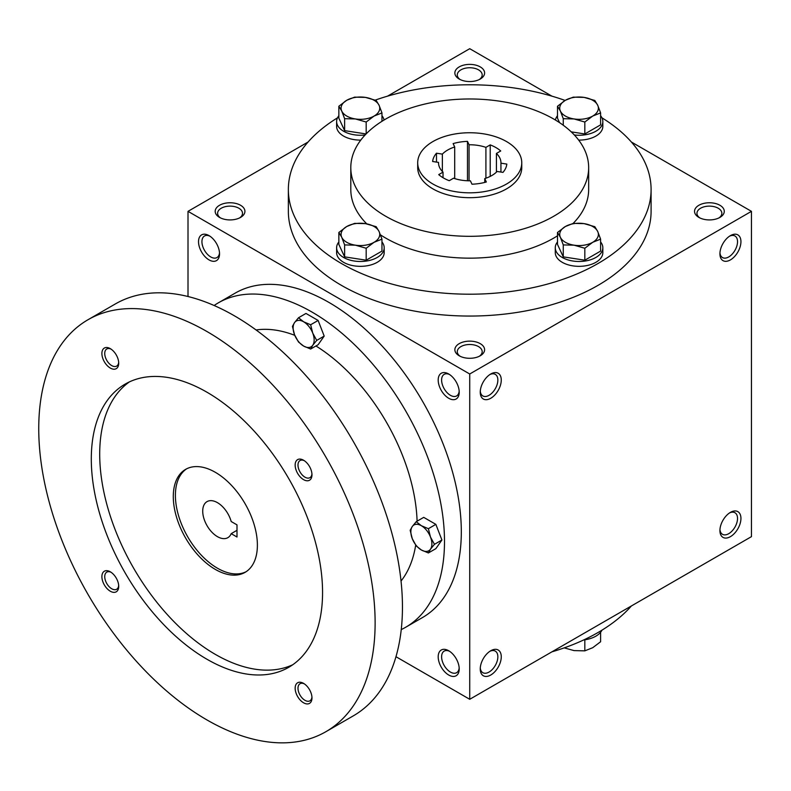 <?xml version="1.0" encoding="UTF-8"?>
<svg xmlns="http://www.w3.org/2000/svg" width="791" height="791" viewBox="0 0 791 791"><rect width="100%" height="100%" fill="white"/><g stroke="black" fill="none" stroke-linecap="round" stroke-linejoin="round"><path stroke-width="1.19" d="M219.512 252.774A12.448 7.188 60 0 1 216.971 257.559A12.448 7.188 60 0 1 204.513 250.361A12.448 7.188 60 0 1 204.513 235.985A12.448 7.188 60 0 1 209.922 236.173M479.316 79.535A12.448 7.188 0 0 0 482.184 74.937A12.448 7.188 0 0 0 469.725 67.749A12.448 7.188 0 0 0 457.277 74.937A12.448 7.188 0 0 0 460.144 79.535M459.215 79.041A14.871 8.582 0 0 0 480.246 79.041A14.871 8.582 0 0 0 480.246 66.899A14.871 8.582 0 0 0 459.215 66.899A14.871 8.582 0 0 0 459.215 79.041L459.215 79.041M459.215 355.782A14.871 8.582 0 0 0 480.246 355.782A14.871 8.582 0 0 0 480.246 343.65A14.871 8.582 0 0 0 459.215 343.65A14.871 8.582 0 0 0 459.215 355.782L459.215 355.782M479.316 356.276A12.448 7.188 0 0 0 482.184 351.688A12.448 7.188 0 0 0 469.725 344.5A12.448 7.188 0 0 0 457.277 351.688A12.448 7.188 0 0 0 460.144 356.276M698.888 217.406A14.871 8.582 0 0 0 719.919 217.406A14.871 8.582 0 0 0 719.919 205.274A14.871 8.582 0 0 0 698.888 205.274A14.871 8.582 0 0 0 698.888 217.406L698.888 217.406M718.989 217.901A12.448 7.188 0 0 0 721.857 213.313A12.448 7.188 0 0 0 709.398 206.125A12.448 7.188 0 0 0 696.95 213.313A12.448 7.188 0 0 0 699.817 217.901M395.965 656.708L469.725 699.293L751.45 536.644L751.45 211.345L631.396 142.024M469.725 699.293L469.725 373.995L188.011 211.345L188.011 296.516M188.011 211.345L308.065 142.024M387.521 96.156L469.725 48.696L551.94 96.156M219.542 217.406A14.871 8.582 0 0 0 240.573 217.406A14.871 8.582 0 0 0 240.573 205.274A14.871 8.582 0 0 0 219.542 205.274A14.871 8.582 0 0 0 219.542 217.406L219.542 217.406M601.961 117.829A181.366 104.709 180 0 1 651.092 189.494L651.092 211.345A181.366 104.709 180 0 1 469.725 316.054A181.366 104.709 180 0 1 288.359 211.345L288.359 189.494A181.366 104.709 180 0 1 337.5 117.829M469.725 373.995L751.45 211.345M719.919 253.822A14.871 8.582 120 0 0 730.429 259.893A14.871 8.582 120 0 0 740.94 241.69A14.871 8.582 120 0 0 730.429 235.619A14.871 8.582 120 0 0 719.919 253.822M740.94 518.441A14.871 8.582 -60 0 1 730.429 536.644A14.871 8.582 -60 0 1 719.919 530.573A14.871 8.582 -60 0 1 730.429 512.37A14.871 8.582 -60 0 1 740.94 518.441M480.246 392.198A14.871 8.582 120 0 0 490.756 398.269A14.871 8.582 120 0 0 501.267 380.066A14.871 8.582 120 0 0 490.756 373.995A14.871 8.582 120 0 0 480.246 392.198M501.267 656.817A14.871 8.582 -60 0 1 490.756 675.02A14.871 8.582 -60 0 1 480.246 668.949A14.871 8.582 -60 0 1 490.756 650.746A14.871 8.582 -60 0 1 501.267 656.817M209.032 235.619L209.032 235.619A14.871 8.582 60 0 1 219.542 253.822A14.871 8.582 60 0 1 209.032 259.893A14.871 8.582 60 0 1 198.521 241.69A14.871 8.582 60 0 1 209.032 235.619M448.705 373.995L448.705 373.995A14.871 8.582 60 0 1 459.215 392.198A14.871 8.582 60 0 1 448.705 398.269A14.871 8.582 60 0 1 438.194 380.066A14.871 8.582 60 0 1 448.705 373.995M448.705 675.02A14.871 8.582 -120 0 0 459.215 668.949A14.871 8.582 -120 0 0 448.705 650.746A14.871 8.582 -120 0 0 438.194 656.817A14.871 8.582 -120 0 0 448.705 675.02M506.517 141.549A52.028 30.038 180 0 1 521.763 162.788A52.028 30.038 180 0 1 469.725 192.826A52.028 30.038 180 0 1 417.697 162.788A52.028 30.038 180 0 1 449.822 135.034A52.028 30.038 180 0 1 506.517 141.549M449.239 180.694L453.55 178.202A31.215 18.025 180 0 0 470.398 180.813L471.97 184.204A37.167 21.456 180 0 0 486.336 181.989L484.754 178.588A31.215 18.025 180 0 0 497.094 171.469L502.977 172.379A37.167 21.456 180 0 0 506.823 164.083L500.94 163.173A31.215 18.025 180 0 0 500.95 162.788A31.215 18.025 180 0 0 496.422 153.444L500.733 150.962A37.167 21.456 180 0 0 490.222 144.891L485.911 147.373A31.215 18.025 180 0 0 469.063 144.773L467.481 141.371A37.167 21.456 180 0 0 453.124 143.596L454.706 146.988A31.215 18.025 180 0 0 442.367 154.116L436.484 153.207A37.167 21.456 180 0 0 432.628 161.493L438.521 162.402A31.215 18.025 180 0 0 438.511 162.788A31.215 18.025 180 0 0 443.029 172.131L438.728 174.623A37.167 21.456 180 0 0 449.239 180.694M521.763 162.788L521.763 167.643A52.028 30.038 180 0 1 469.725 197.681A52.028 30.038 180 0 1 417.697 167.643L417.697 162.788M553.829 119.095A118.927 68.659 180 0 1 588.662 167.643A118.927 68.659 180 0 1 469.725 236.311A118.927 68.659 180 0 1 350.799 167.643A118.927 68.659 180 0 1 424.213 104.204A118.927 68.659 180 0 1 553.829 119.095M588.662 167.643L588.662 189.494A118.927 68.659 180 0 1 573.149 223.398M557.497 235.827A118.927 68.659 180 0 1 380.471 234.868M366.767 223.863A118.927 68.659 180 0 1 350.799 189.494L350.799 167.643M651.092 189.494A181.366 104.709 180 0 1 469.725 294.203A181.366 104.709 180 0 1 288.359 189.494M375.26 100.111A181.366 104.709 180 0 1 565.12 100.437M631.396 605.965A181.366 104.709 180 0 1 551.94 651.833M489.866 651.3A12.448 7.188 -60 0 1 495.275 651.112A12.448 7.188 -60 0 1 497.855 656.817A12.448 7.188 -60 0 1 492.417 669.344A12.448 7.188 -60 0 1 482.817 672.676A12.448 7.188 -60 0 1 480.275 667.901M480.275 391.15A12.448 7.188 120 0 0 482.817 395.925A12.448 7.188 120 0 0 495.275 388.737A12.448 7.188 120 0 0 495.275 374.361A12.448 7.188 120 0 0 489.866 374.548M729.539 512.924A12.448 7.188 -60 0 1 734.948 512.736A12.448 7.188 -60 0 1 737.528 518.441A12.448 7.188 -60 0 1 732.09 530.969A12.448 7.188 -60 0 1 722.49 534.311A12.448 7.188 -60 0 1 719.948 529.525M719.948 252.774A12.448 7.188 120 0 0 722.49 257.559A12.448 7.188 120 0 0 734.948 250.361A12.448 7.188 120 0 0 734.948 235.985A12.448 7.188 120 0 0 729.539 236.173M449.595 651.3A12.448 7.188 -120 0 0 444.186 651.112A12.448 7.188 -120 0 0 442.278 661.088A12.448 7.188 -120 0 0 450.415 672.063A12.448 7.188 -120 0 0 456.634 672.676A12.448 7.188 -120 0 0 459.175 667.901M459.175 391.15A12.448 7.188 60 0 1 456.634 395.925A12.448 7.188 60 0 1 444.186 388.737A12.448 7.188 60 0 1 444.186 374.361A12.448 7.188 60 0 1 449.595 374.548M438.521 163.173L438.521 162.402M443.029 177.718L443.029 172.131M454.706 178.588L454.706 146.988M442.367 171.469L442.367 154.116M485.911 178.202L485.911 147.373M469.063 180.813L469.063 144.773M500.94 172.062L500.94 163.173M496.422 172.131L496.422 153.444M484.754 182.414L484.754 178.588M490.222 176.383L490.222 144.891M467.481 180.763L467.481 141.371M436.484 162.086L436.484 153.207M239.643 217.901A12.448 7.188 0 0 0 242.511 213.313A12.448 7.188 0 0 0 230.062 206.125A12.448 7.188 0 0 0 217.604 213.313A12.448 7.188 0 0 0 220.471 217.901M236.993 524.868L236.993 537.01L231.19 533.658A20.813 12.013 60 0 1 227.848 537.672A20.813 12.013 60 0 1 207.034 525.659A20.813 12.013 60 0 1 207.034 501.623A20.813 12.013 60 0 1 231.19 521.516L236.993 524.868M236.993 530.306L231.19 533.658M401.245 629.587A187.309 108.149 -120 0 0 405.704 627.243L422.523 617.534A187.309 108.149 -120 0 0 422.523 401.245A187.309 108.149 -120 0 0 235.214 293.105L218.395 302.815A187.309 108.149 -120 0 0 214.134 305.504M405.704 627.243A187.309 108.149 -120 0 0 405.704 410.954A187.309 108.149 -120 0 0 218.395 302.815M401.037 581.029A148.659 85.833 -120 0 0 415.69 545.147M417.094 521.18A148.659 85.833 -120 0 0 315.945 345.983M294.766 335.325A148.659 85.833 -120 0 0 256.086 329.966M325.862 731.715L353.191 715.934A237.854 137.327 -120 0 0 353.191 441.279A237.854 137.327 -120 0 0 115.338 303.952L87.999 319.732A237.854 137.327 -120 0 0 51.544 510.324A237.854 137.327 -120 0 0 206.935 719.929A237.854 137.327 -120 0 0 325.862 731.715A237.854 137.327 -120 0 0 325.862 457.06A237.854 137.327 -120 0 0 87.999 319.732M206.935 659.239A163.529 94.416 -120 0 0 288.695 667.337A163.529 94.416 -120 0 0 288.695 478.515A163.529 94.416 -120 0 0 125.166 384.1A163.529 94.416 -120 0 0 100.101 515.139A163.529 94.416 -120 0 0 206.935 659.239M110.305 368.062A11.895 6.862 -120 0 0 118.709 363.207A11.895 6.862 -120 0 0 110.305 348.643A11.895 6.862 -120 0 0 101.891 353.498A11.895 6.862 -120 0 0 110.305 368.062M303.566 702.794A11.895 6.862 -120 0 0 311.97 697.939A11.895 6.862 -120 0 0 303.566 683.375A11.895 6.862 -120 0 0 295.152 688.229A11.895 6.862 -120 0 0 303.566 702.794M110.305 591.223A11.895 6.862 -120 0 0 118.709 586.368A11.895 6.862 -120 0 0 110.305 571.804A11.895 6.862 -120 0 0 101.891 576.659A11.895 6.862 -120 0 0 110.305 591.223M303.566 479.643A11.895 6.862 -120 0 0 311.97 474.788A11.895 6.862 -120 0 0 303.566 460.224A11.895 6.862 -120 0 0 295.152 465.078A11.895 6.862 -120 0 0 303.566 479.643M129.477 381.855A163.529 94.416 -120 0 0 109.682 514.12A163.529 94.416 -120 0 0 215.34 654.384A163.529 94.416 -120 0 0 292.789 664.727M215.34 569.421A59.463 34.329 -120 0 0 245.072 572.358A59.463 34.329 -120 0 0 245.072 503.699A59.463 34.329 -120 0 0 185.608 469.37A59.463 34.329 -120 0 0 176.492 517.017A59.463 34.329 -120 0 0 215.34 569.421M186.676 468.796A59.463 34.329 -120 0 0 178.885 516.76A59.463 34.329 -120 0 0 217.446 568.205A59.463 34.329 -120 0 0 246.11 571.725M304.308 460.688A9.878 5.705 -120 0 0 300.046 460.55A9.878 5.705 -120 0 0 298.523 468.47A9.878 5.705 -120 0 0 304.98 477.181A9.878 5.705 -120 0 0 309.924 477.665A9.878 5.705 -120 0 0 311.941 473.908M111.047 572.269A9.878 5.705 -120 0 0 106.785 572.13A9.878 5.705 -120 0 0 105.272 580.05A9.878 5.705 -120 0 0 111.719 588.761A9.878 5.705 -120 0 0 116.663 589.246A9.878 5.705 -120 0 0 118.68 585.488M304.308 683.849A9.878 5.705 -120 0 0 300.046 683.711A9.878 5.705 -120 0 0 298.523 691.631A9.878 5.705 -120 0 0 304.98 700.332A9.878 5.705 -120 0 0 309.924 700.826A9.878 5.705 -120 0 0 311.941 697.069M111.047 349.108A9.878 5.705 -120 0 0 106.785 348.969A9.878 5.705 -120 0 0 105.272 356.889A9.878 5.705 -120 0 0 111.719 365.6A9.878 5.705 -120 0 0 116.663 366.085A9.878 5.705 -120 0 0 118.68 362.327M428.386 552.958L421.376 549.992L416.244 545.948L412.269 538.671A14.871 8.582 -120 0 1 412.269 526.529L416.244 521.674L423.719 517.363L435.851 524.364L441.922 540.006L435.851 548.647L428.386 552.958L430.482 549.181A14.871 8.582 -120 0 0 430.482 537.04A14.871 8.582 -120 0 0 421.376 525.718A14.871 8.582 -120 0 0 412.269 526.529L410.173 530.306L412.269 538.671A14.871 8.582 -120 0 0 421.376 549.992A14.871 8.582 -120 0 0 430.482 549.181L434.457 544.327L430.482 537.04L428.386 528.685L435.851 524.364M434.457 544.327L441.922 540.006M416.244 521.674L421.376 525.718L428.386 528.685M310.645 349.039L303.645 346.072L298.514 342.028L294.539 334.751A14.871 8.582 -120 0 1 294.539 322.609L298.514 317.755L305.979 313.444L318.12 320.444L324.191 336.086L318.12 344.728L310.645 349.039L312.742 345.262A14.871 8.582 -120 0 0 312.742 333.12A14.871 8.582 -120 0 0 303.645 321.799A14.871 8.582 -120 0 0 294.539 322.609L292.443 326.386L294.539 334.751A14.871 8.582 -120 0 0 303.645 346.072A14.871 8.582 -120 0 0 312.742 345.262L316.716 340.407L312.742 333.12L310.645 324.765L318.12 320.444M316.716 340.407L324.191 336.086M298.514 317.755L303.645 321.799L310.645 324.765M564.201 647.878L574.048 650.597L584.826 650.855L592.716 647.71L600.606 641.748L600.606 632.276M601.961 630.16A23.789 13.734 180 0 1 583.738 639.929M584.826 639.79L584.826 650.855M584.826 248.255L574.048 245.18L563.271 244.923L560.384 237.29A19.33 11.153 0 0 0 574.048 245.18A19.33 11.153 0 0 0 592.716 242.293A19.33 11.153 0 0 0 597.719 231.516A19.33 11.153 0 0 0 584.055 223.626A19.33 11.153 0 0 0 565.387 226.513A19.33 11.153 0 0 0 560.384 237.29L557.497 232.475L565.387 226.513L573.277 223.369L584.055 223.626L594.832 226.701L597.719 231.516L600.606 239.149L592.716 242.293L584.826 248.255L584.826 260.199L600.606 251.093L600.606 239.149M557.497 232.475L557.497 244.419L563.271 256.867L563.271 244.923M563.271 256.867L584.826 260.199M557.497 241.947A23.789 13.734 0 0 0 555.272 247.751L555.272 252.616A23.789 13.734 0 0 0 579.052 266.34A23.789 13.734 0 0 0 602.841 252.616L602.841 247.751A23.789 13.734 0 0 0 600.606 241.947M555.272 247.751A23.789 13.734 0 0 0 579.052 261.485A23.789 13.734 0 0 0 602.841 247.751M366.184 248.255L355.406 245.18L344.629 244.923L341.742 237.29A19.33 11.153 0 0 0 355.406 245.18A19.33 11.153 0 0 0 374.074 242.293A19.33 11.153 0 0 0 379.077 231.516A19.33 11.153 0 0 0 365.412 223.626A19.33 11.153 0 0 0 346.745 226.513A19.33 11.153 0 0 0 341.742 237.29L338.855 232.475L346.745 226.513L354.625 223.369L365.412 223.626L376.19 226.701L379.077 231.516L381.964 239.149L374.074 242.293L366.184 248.255L366.184 260.199L381.964 251.093L381.964 239.149M338.855 232.475L338.855 244.419L344.629 256.867L344.629 244.923M344.629 256.867L366.184 260.199M338.855 241.947A23.789 13.734 0 0 0 336.62 247.751L336.62 252.616A23.789 13.734 0 0 0 360.409 266.34A23.789 13.734 0 0 0 384.189 252.616L384.189 247.751A23.789 13.734 0 0 0 381.964 241.947M336.62 247.751A23.789 13.734 0 0 0 360.409 261.485A23.789 13.734 0 0 0 384.189 247.751M366.184 122.022L355.406 118.947L344.629 118.69L341.742 111.056A19.33 11.153 0 0 0 355.406 118.947A19.33 11.153 0 0 0 374.074 116.059A19.33 11.153 0 0 0 379.077 105.282A19.33 11.153 0 0 0 365.412 97.392A19.33 11.153 0 0 0 346.745 100.279A19.33 11.153 0 0 0 341.742 111.056L338.855 106.241L346.745 100.279L354.625 97.135L365.412 97.392L376.19 100.467L379.077 105.282L381.964 112.915L374.074 116.059L366.184 122.022L366.184 133.877M338.855 106.241L338.855 118.185L344.629 130.634L344.629 118.69M344.629 130.634L366.104 133.956M338.855 115.713A23.789 13.734 0 0 0 336.62 121.517L336.62 126.372A23.789 13.734 0 0 0 360.785 140.106M336.62 121.517A23.789 13.734 0 0 0 365.116 134.984M384.05 120.024A23.789 13.734 0 0 0 381.964 115.713M381.964 121.31L381.964 112.915M584.826 122.022L574.048 118.947L563.271 118.69L560.384 111.056A19.33 11.153 0 0 0 574.048 118.947A19.33 11.153 0 0 0 592.716 116.059A19.33 11.153 0 0 0 597.719 105.282A19.33 11.153 0 0 0 584.055 97.392A19.33 11.153 0 0 0 565.387 100.279A19.33 11.153 0 0 0 560.384 111.056L557.497 106.241L565.387 100.279L573.277 97.135L584.055 97.392L594.832 100.467L597.719 105.282L600.606 112.915L592.716 116.059L584.826 122.022L584.826 133.966L600.606 124.859L600.606 112.915M563.271 125.245L563.271 118.69M571.231 131.86L584.826 133.966M578.676 140.106A23.789 13.734 0 0 0 602.841 126.372L602.841 121.517A23.789 13.734 0 0 0 600.606 115.713M557.497 115.713A23.789 13.734 0 0 0 555.411 120.024M574.335 134.984A23.789 13.734 0 0 0 602.841 121.517M557.497 106.241L557.497 118.185L559.573 122.654"/></g></svg>
